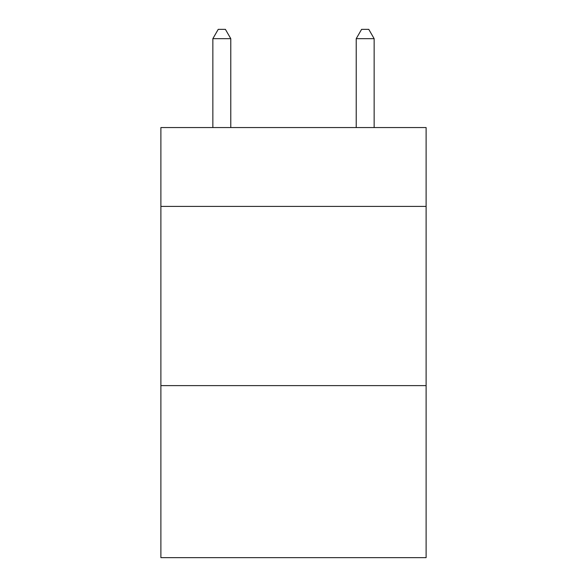 <?xml version="1.0" encoding="UTF-8"?>
<svg xmlns="http://www.w3.org/2000/svg" width="587" height="587" viewBox="0 0 587 587"><rect width="100%" height="100%" fill="white"/><g stroke="black" fill="none" stroke-linecap="round" stroke-linejoin="round"><path stroke-width="0.88" d="M426.111 206.404L426.111 127.555L160.889 127.555L160.889 206.404L426.111 206.404L426.111 557.65L160.889 557.65L160.889 206.404M426.111 385.615L160.889 385.615M230.779 127.555L230.779 38.669L212.854 38.669L212.854 127.555M212.854 38.669L218.232 29.35L225.401 29.35L230.779 38.669M374.146 127.555L374.146 38.669L356.221 38.669L356.221 127.555M356.221 38.669L361.599 29.35L368.768 29.35L374.146 38.669"/></g></svg>

